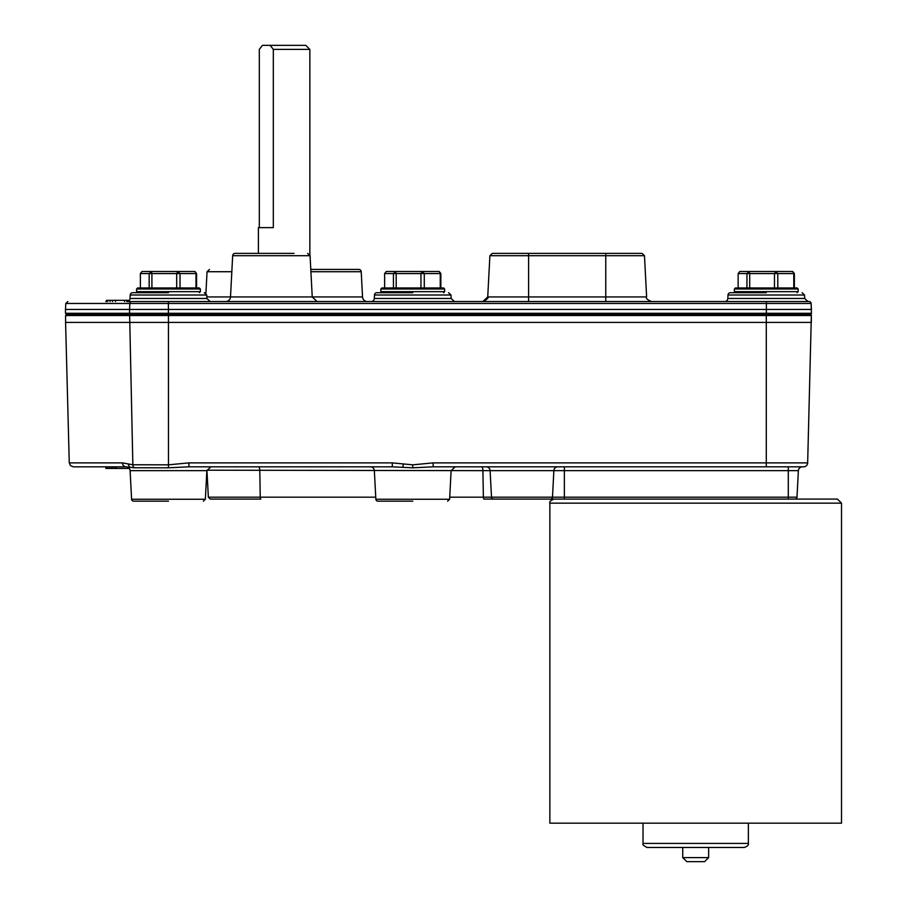 <?xml version="1.0" encoding="UTF-8"?>
<svg xmlns="http://www.w3.org/2000/svg" width="907" height="907" viewBox="0 0 907 907"><rect width="100%" height="100%" fill="white"/><g stroke="black" fill="none" stroke-linecap="round" stroke-linejoin="round"><path stroke-width="1.36" d="M810.121 314.31L766.381 314.31L810.121 314.31A1.213 1.213 0 0 1 811.346 315.523L807.661 462.876L433.172 462.876L412.742 464.838L392.312 462.876L188.905 462.876L168.453 464.838L132.853 464.769L122.468 462.876L69.261 462.876L70.463 465.642L73.308 466.822L126.05 466.822L105.892 466.822L105.892 468.443L129.293 468.443M130.2 314.31L66.801 314.31L65.587 315.523L811.346 315.523L811.346 322.404L65.587 322.404L69.261 462.876M134.1 467.763A4.047 3.492 -89.7 0 1 132.853 464.769L129.644 315.523A1.213 1.043 90 0 1 130.687 314.31L168.453 314.31L168.475 467.808L134.1 467.763L126.05 466.822A4.047 3.583 -90 0 1 122.468 462.876A4.047 3.583 90 0 0 126.05 466.822A4.047 4.047 0 0 1 130.098 470.654L206.864 470.654L210.9 466.822M168.475 501.174L133.612 501.174A2.029 2.029 0 0 1 131.594 499.258L130.098 470.654M412.742 501.174L377.879 501.174A2.029 2.029 0 0 1 375.861 499.258L374.353 470.654A4.047 4.047 0 0 0 370.317 466.822M781.653 466.822L433.172 466.822L441.448 466.822L433.172 466.822L433.172 462.876M766.256 466.822L544.688 466.822M568.644 466.822L578.87 466.822M602.826 466.822L629.141 466.822M486.061 466.822A4.047 4.047 0 0 1 490.109 470.654A4.047 4.047 0 0 0 486.061 466.822A4.047 4.047 90 0 1 490.109 470.654L482.921 470.654A4.047 1.281 -90 0 0 481.651 466.822L433.172 466.822L412.742 467.808L392.312 466.822L188.905 466.822L188.905 462.876M794.963 499.099A2.029 2.029 90 0 0 796.992 497.183A2.029 2.029 90 0 1 794.963 499.099L788.296 499.099L794.963 499.099A2.029 2.029 0 0 0 796.992 497.183L798.375 470.654A4.047 4.047 0 0 1 802.423 466.822L788.296 466.822L788.296 470.654L553.871 470.654L552.488 497.183L449.736 497.183M106.414 468.443L105.892 466.822M788.296 466.822L803.613 466.822A4.047 4.047 0 0 0 807.661 462.876A4.047 4.047 90 0 1 803.613 466.822A4.047 4.047 90 0 0 807.661 462.876M392.312 466.822L392.312 462.876M402.833 467.377L403.332 463.987M188.905 466.822L168.475 467.808M129.678 467.366L128.102 463.976M557.918 466.822A4.047 4.047 0 0 0 553.871 470.654A4.047 4.047 0 0 1 557.918 466.822A4.047 4.047 90 0 0 553.871 470.654L490.109 470.654L491.503 497.183L490.109 470.654M491.503 497.183A2.029 2.029 0 0 0 493.521 499.099A2.029 2.029 0 0 1 491.503 497.183A2.029 2.029 -90 0 0 493.521 499.099L788.296 499.099L788.296 497.183L796.992 497.183L798.375 470.654L788.296 470.654L788.296 497.183L552.488 497.183A2.029 2.029 0 0 1 550.458 499.099L483.998 499.099A2.029 0.635 -90 0 1 483.363 497.183L482.921 470.654L206.909 470.2M802.423 466.822A4.047 4.047 90 0 0 798.375 470.654A4.047 4.047 90 0 1 802.423 466.822M229.811 499.099L260.876 499.099A2.029 0.635 -90 0 1 260.241 497.183L208.349 497.183L206.955 470.654M550.458 499.099L550.458 499.099A2.029 2.029 -90 0 0 552.488 497.183M107.445 466.822L107.445 468.443M109.509 466.822L109.509 468.443M111.584 466.822L111.584 468.443M112.615 466.822L112.615 468.443M114.679 466.822L114.679 468.443M116.232 466.822L116.232 468.443M127.615 467.128L127.615 468.443M134.247 301.543L809.101 301.543A2.029 2.029 0 0 1 811.13 303.46L811.436 313.289L65.485 313.289L66.494 314.31L130.449 314.31A1.009 0.873 -90 0 1 129.576 313.289L129.576 309.446L811.436 309.446L811.13 303.46A2.029 2.029 -90 0 0 809.101 301.543A2.029 2.029 -90 0 1 811.13 303.46L766.381 303.46L766.381 314.31L130.449 314.31M742.073 301.543L790.462 301.543M443.602 292.7L444.634 291.669L380.849 291.669L381.87 292.7L412.742 292.7L376.904 292.7A2.426 2.426 0 0 0 374.478 295.002L374.296 298.471A3.243 3.243 0 0 1 371.065 301.543L454.418 301.543L451.187 298.471L454.418 301.543M168.475 301.543L210.152 301.543L206.921 298.471L130.03 298.471A3.243 3.243 0 0 1 126.799 301.543L168.475 301.543M509.371 301.543C474.769 301.543 474.769 301.543 509.371 301.543L528.6 301.543L528.6 296.94L646.623 296.94C645.569 298.199 647.19 299.741 651.487 301.543L605.763 301.543L605.763 255.695L644.469 255.695L642.043 253.393L605.763 253.393L605.763 255.695L528.6 255.695L528.6 296.94L487.728 296.94C488.918 297.745 487.308 299.276 482.875 301.543L487.728 296.94L489.893 255.695L528.6 255.695L528.6 253.393L605.763 253.393M252.146 301.543L290.591 301.543M367.392 301.543A4.864 4.864 0 0 1 362.539 296.94L312.235 296.94L317.087 301.543M199.347 292.7L200.368 291.669L136.583 291.669L137.615 292.7L168.475 292.7L132.637 292.7A2.426 2.426 0 0 0 130.211 295.002L206.739 295.002L204.313 292.7L205.912 293.301L207.045 271.726L209.472 269.424M310.908 271.726L361.213 271.726A2.426 2.426 0 0 0 358.787 269.424L310.795 269.424M231.943 269.424C202.34 269.424 202.34 269.424 231.943 269.424M796.936 314.31L766.381 314.31M143.113 314.31L168.453 314.31M93.172 314.31L79.011 314.31M138.295 314.31L120.064 314.31M810.427 314.31A1.009 1.009 90 0 0 811.436 313.289A1.009 1.009 90 0 1 810.427 314.31M65.485 313.289L65.485 309.446L129.576 309.446L129.848 303.46L766.381 303.46L766.381 301.543L809.101 301.543M730.441 292.7A2.426 2.426 0 0 0 728.015 295.002A2.426 2.426 0 0 1 730.441 292.7L766.268 292.7M132.637 292.7A2.426 2.426 0 0 0 130.211 295.002L130.03 298.471A3.243 3.243 0 0 1 129.327 300.33L127.615 300.33L127.615 301.441M376.904 292.7A2.426 2.426 0 0 0 374.478 295.002L451.006 295.002L448.58 292.7L451.006 295.002L451.187 298.471L374.296 298.471A3.243 3.243 0 0 1 371.065 301.543M727.833 298.471A3.243 3.243 0 0 1 724.591 301.543A3.243 3.243 0 0 0 727.833 298.471L804.713 298.471L807.956 301.543L804.713 298.471L804.532 295.002L802.105 292.7L804.532 295.002L728.015 295.002L727.833 298.471M193.849 314.06L143.113 314.06M505.913 253.393L528.6 253.393L492.32 253.393L489.893 255.695L492.32 253.393L505.913 253.393M628.449 253.393L583.076 253.393M235.094 253.393A2.426 2.426 0 0 0 232.668 255.695A2.426 2.426 0 0 1 235.094 253.393L271.363 253.393M294.049 253.393L248.688 253.393M206.841 296.94L230.503 296.94A4.864 4.864 0 0 1 225.65 301.543M124.599 301.543L124.599 300.33L127.615 300.33M115.54 301.543L115.54 300.33L124.599 300.33M112.525 301.543L112.525 300.33L115.54 300.33M110.11 301.543L110.11 300.33L112.525 300.33M107.706 301.543L107.706 300.33L110.11 300.33M106.493 301.543L106.493 300.33L107.706 300.33M105.892 301.543L106.493 300.33M590.457 499.099L553.916 499.099C550.549 500.528 549.2 501.877 549.857 503.158L841.515 503.158L837.467 499.099L590.457 499.099M841.515 503.158L841.515 823.171L549.857 823.171L549.857 503.158M647.076 847.467L744.296 847.467C747.515 846.288 748.865 844.939 748.354 843.419L643.029 843.419C642.19 844.36 643.539 845.709 647.076 847.467M655.183 847.467L736.201 847.467M697.256 861.65L704.603 861.65L708.65 857.603L682.733 857.603L686.78 861.65L697.256 861.65M777.798 287.961L777.798 273.563L774.465 273.563L775.655 271.499L777.798 273.563L793.772 273.563L792.741 271.499L794.362 273.563L793.772 273.563L793.772 287.961M794.373 273.563L794.373 287.961L794.362 273.563L792.752 271.499L749.171 271.499L749.692 273.563L746.949 273.563L749.171 271.499L739.772 271.499L738.151 273.563L746.949 273.563L746.949 287.961M749.692 287.961L749.692 273.563L774.465 273.563L774.465 287.961M738.151 287.961L738.151 273.563M766.256 291.669L734.364 291.669L734.364 288.993L798.171 288.993L798.149 291.669L766.256 291.669M798.171 291.669L797.14 292.7L798.149 291.669L798.171 288.993L797.117 287.961L735.384 287.961L734.364 288.993M424.283 287.961L424.283 273.563L420.95 273.563L422.14 271.499L424.283 273.563L440.258 273.563L439.226 271.499L440.847 273.563L440.258 273.563L440.258 287.961M440.847 287.961L440.847 273.563L439.226 271.499L395.656 271.499L396.178 273.563L393.434 273.563L395.656 271.499L386.257 271.499L384.636 273.563L393.434 273.563L393.434 287.961M396.178 287.961L396.178 273.563L420.95 273.563L420.95 287.961M384.636 287.961L384.636 273.563M380.849 291.669L380.849 288.993L444.634 288.993L444.634 291.669M444.634 288.993L443.602 287.961L381.87 287.961L380.849 288.993M180.017 287.961L180.017 273.563L176.684 273.563L177.874 271.499L180.017 273.563L195.991 273.563L194.96 271.499L196.581 273.563L195.991 273.563L195.991 287.961M196.581 287.961L196.581 273.563L194.96 271.499L151.401 271.499L151.911 273.563L149.167 273.563L151.401 271.499L141.991 271.499L140.37 273.563L149.167 273.563L149.167 287.961M151.911 287.961L151.911 273.563L176.684 273.563L176.684 287.961M140.37 287.961L140.37 273.563M136.583 291.669L136.583 288.993L200.368 288.993L200.368 291.669M200.368 288.993L199.347 287.961L137.615 287.961L136.583 288.993M309.854 49.397L305.795 45.35L270.173 45.35L273.324 49.397L309.854 49.397L309.854 254.799M273.324 49.397L273.324 227.634L258.404 227.634L258.404 253.393M259.311 227.634L259.311 49.397L262.452 45.35L270.173 45.35M803.613 466.822L766.29 466.822L766.29 314.31M412.742 467.797L412.742 464.838M206.864 470.654L205.356 499.258L131.594 499.258M455.167 466.822L451.119 470.654L449.623 499.258L375.861 499.258M258.529 466.822A4.047 1.281 -90 0 1 259.799 470.654L260.241 497.183L375.747 497.183M564.358 466.822L564.358 499.099M231.818 271.726L207.045 271.726M168.396 314.31L168.396 301.543M67.821 301.543L65.792 303.46L129.848 303.46A2.029 1.746 90 0 1 131.583 301.543M310.069 255.695L312.235 296.94L230.503 296.94L232.668 255.695L310.069 255.695L307.643 253.393M205.356 499.258L203.338 501.174M65.587 315.523L65.587 322.404M449.623 499.258L447.605 501.174M260.876 499.099L210.367 499.099L208.349 497.183M361.213 271.726L362.539 296.94M65.792 303.46L65.485 309.446M206.739 295.002L206.921 298.471M528.6 253.393L492.32 253.393M642.043 253.393L644.469 255.695L646.623 296.94M643.029 823.171L643.029 843.419M748.354 823.171L748.354 843.419M708.65 857.603L708.65 847.467M682.733 857.603L682.733 847.467M735.384 292.7L734.364 291.669M797.14 287.961L798.171 288.993"/></g></svg>
